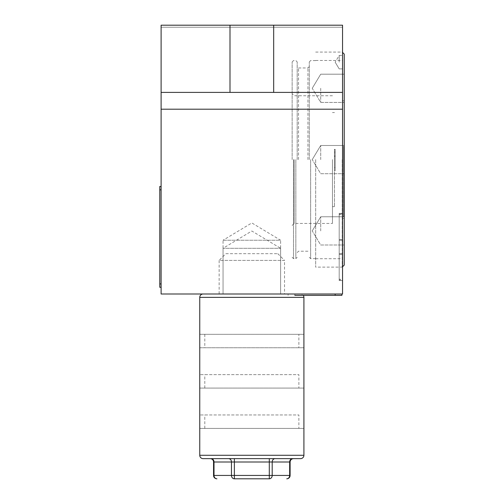 <?xml version="1.0" encoding="UTF-8"?>
<svg xmlns="http://www.w3.org/2000/svg" width="504" height="504" viewBox="0 0 504 504"><rect width="100%" height="100%" fill="white"/><g stroke="black" fill="none" stroke-linecap="round" stroke-linejoin="round"><path stroke-width="0.38" stroke-dasharray="2.52 1.89" d="M342.55 62.162L342.55 55.44L342.55 62.162M339.192 62.162L339.192 55.44L339.192 62.162M280.615 248.302L280.615 294.002L223.052 294.002L280.615 294.002L223.052 294.002L280.615 294.002L280.615 240.238L223.052 240.238L223.052 294.002L223.052 248.302L280.615 248.302L223.052 248.302L251.83 231.008L280.615 248.302M223.052 240.238L280.615 240.238L251.83 222.944L223.052 240.238M342.55 159.598L342.55 258.722L342.55 159.598M315.674 159.598L315.674 267.12L315.674 159.598M339.192 213.362L339.192 253.682L342.55 253.682L342.55 213.362L342.55 280.558L342.55 253.682L339.192 253.682L342.55 253.682L339.192 253.682L339.192 213.362L342.55 213.362L342.55 240.238L342.55 213.362L339.192 213.362L339.192 240.238L342.55 240.238L342.55 280.558L342.55 240.238L339.192 240.238L339.192 213.362L342.55 213.362M161.11 109.198L161.11 25.2L342.55 25.2L342.55 27.216L342.55 25.2L161.11 25.2L342.55 25.2L342.55 92.402L161.11 92.402L229.994 92.402L229.994 25.2L229.994 92.402L342.55 92.402L342.55 294.002L161.11 294.002L161.11 109.198L342.55 109.198M273.672 25.2L273.672 92.402M161.11 27.216L161.11 25.2L161.11 27.216L342.55 27.216L161.11 27.216M161.11 92.402L342.55 92.402M229.994 25.2L229.994 92.402M339.192 240.238L342.55 240.238L339.192 240.238L339.192 280.558L342.55 280.558L339.192 280.558L339.192 240.238M339.192 279.89L339.192 239.57L339.192 279.89L342.55 279.89L342.55 214.729L342.55 279.89L339.192 279.89M339.192 214.729L339.192 239.57L339.192 214.729L342.55 214.729M339.192 239.57L342.55 239.57L339.192 239.57M339.192 280.558L339.192 253.682L339.192 280.558L342.55 280.558M339.192 279.191L339.192 254.35L339.192 279.191L342.55 279.191L342.55 214.03L342.55 279.191M339.192 214.03L339.192 254.35L339.192 214.03L342.55 214.03L339.192 214.03M339.192 254.35L342.55 254.35L339.192 254.35M344.232 265.104L344.232 54.098M342.216 159.598L342.216 267.12L342.216 159.598M320.714 230.889L320.714 216.777L320.714 230.889M344.232 230.889L344.232 216.777L344.232 230.889M320.714 159.598L320.714 145.486L320.714 159.598M320.714 88.307L320.714 102.419L320.714 88.307M344.232 88.307L344.232 102.419L344.232 88.307M309.286 159.598L309.286 61.923L309.286 159.598M297.19 159.598L297.19 61.923L297.19 159.598M292.15 159.598L292.15 61.923L292.15 159.598M293.498 159.598L293.498 258.621L293.498 159.598M334.486 159.598L334.486 206.64L334.486 159.598M332.47 159.598L332.47 223.442L332.47 159.598M294.166 159.598L294.166 223.442L294.166 159.598M334.486 156.41L334.486 170.78L334.486 149.341L334.486 170.78L334.486 156.41L335.16 156.41L335.16 149.341L334.486 149.341L335.16 149.341L335.16 155.516L334.486 155.516L335.16 155.849L334.486 155.849L335.16 155.849L335.16 151.78L334.486 151.78L335.16 151.78L335.16 170.78L334.486 170.78L334.486 149.612L334.486 170.78L334.486 149.612L334.486 170.78L335.16 170.78L335.16 149.341L335.16 170.78L334.486 170.78L335.16 170.78L335.16 156.41L334.486 156.41M334.486 167.523L334.486 149.612L334.486 167.523L334.486 149.612L334.486 167.523L335.16 167.523L335.16 149.612L334.486 149.612L335.16 149.612L335.16 170.78L334.486 170.78L335.16 170.78L335.16 152.819L334.486 152.819L335.16 152.819L335.16 170.78L334.486 170.78L335.16 170.78L335.16 149.612L334.486 149.612L335.16 149.612L335.16 167.523L334.486 167.523L335.16 167.523L335.16 149.612L334.486 149.612L335.16 149.612L335.16 167.523L335.16 149.612L334.486 149.612L335.16 149.612L335.16 170.78L334.486 170.78L335.16 170.78L335.16 152.819L335.16 170.78L334.486 170.78L335.16 170.78L335.16 149.612L334.486 149.612L335.16 149.612L335.16 167.523L334.486 167.523M344.232 159.598L344.232 173.71L344.232 159.598M335.16 149.612L334.486 149.612L335.16 149.612L335.16 167.523L335.16 149.612M343.558 159.598L343.558 216.72L343.558 159.598M343.558 168.563L343.558 146.16L343.558 168.563M159.768 249.814L159.768 230.278L159.768 249.814M159.768 251.124L159.768 229.742L159.768 251.124M159.768 258.98L159.768 229.534L159.768 258.98M159.768 230.278L159.768 278.05L159.768 230.278M159.768 221.899L159.768 211.006L159.768 221.899M159.768 215.554L159.768 214.313L159.768 215.554M159.768 193.045L159.768 203.937L159.768 193.045M161.11 186.48L159.768 186.48L159.768 189.838L161.11 189.838L161.11 186.48L161.11 283.922L161.11 189.838M161.11 283.922L161.11 287.28L161.11 283.922L159.768 283.922L159.768 189.838M159.768 283.922L159.768 287.28L161.11 287.28M159.768 267.58L159.768 248.762L159.768 267.58M159.768 261.078L159.768 248.762L159.768 261.078M159.768 262.445L159.768 248.516L159.768 262.445M159.768 254.293L159.768 248.516L159.768 254.293M159.768 241.674L159.768 229.944L159.768 241.674M159.768 243.791L159.768 246.072L159.768 243.791M159.768 236.779L159.768 229.944L159.768 236.779M159.768 240.232L159.768 231.393L159.768 240.232M159.768 197.87L159.768 202.003L159.768 197.87M159.768 197.593L159.768 196.352L159.768 197.593M159.768 214.868L159.768 219.139L159.768 214.868M159.768 256.404L159.768 257.884L159.768 256.404M159.768 217.243L159.768 215.97L159.768 217.243M159.768 213.375L159.768 212.247L159.768 213.375M159.768 202.696L159.768 194.286L159.768 202.696M159.768 201.052L159.768 197.177L159.768 201.052M159.768 199.275L159.768 198.009L159.768 199.275M159.768 258.924L159.768 256.826L159.768 258.924M310.848 295.344L321.936 295.344L310.848 295.344M313.343 295.344L304.706 295.344L313.343 295.344M294.84 295.344L294.84 294.002L288.118 294.002L288.118 295.344L288.118 294.002L294.84 294.002L294.84 295.344L341.882 295.344L341.882 294.002L294.84 294.002L341.882 294.002M313.261 295.344L319.133 295.344L313.261 295.344M309.015 295.344L315.044 295.344L309.015 295.344M307.717 295.344L311.812 295.344L307.717 295.344M316.707 295.344L314.395 295.344L316.707 295.344M225.861 253.682L277.805 253.682L225.861 253.682L219.139 260.398L284.527 260.398L284.527 294.002L219.139 294.002L284.527 294.002M277.805 253.682L284.527 260.398L219.139 260.398L219.139 294.002M300.554 294.002L203.112 294.002L300.554 294.002A3.358 3.358 0 0 1 303.238 295.344M203.112 458.64L300.554 458.64M210.193 458.64L211.094 458.64L210.193 458.64M298.872 428.4L199.754 428.4L303.912 428.4L298.872 428.4L298.872 414.962L199.754 414.962L298.872 414.962M298.872 388.08L199.754 388.08L303.912 388.08L298.872 388.08L298.872 374.642L199.754 374.642L298.872 374.642M199.754 347.76L303.912 347.76L199.754 347.76M298.872 334.322L199.754 334.322L303.912 334.322L298.872 334.322L298.872 347.76M211.094 458.64L234.373 458.64L211.094 458.64A3.358 2.911 -90 0 1 214.005 461.998L213.551 461.998M234.373 458.64L275.108 458.64L234.373 458.64L234.373 461.998L269.293 461.998L269.293 475.442L234.373 475.442L234.373 461.998L231.462 461.998L231.462 475.442L214.005 475.442L214.005 461.998L231.462 461.998A3.358 2.911 -90 0 0 228.551 458.64M275.108 458.64L293.473 458.64L275.108 458.64A3.358 2.911 90 0 0 272.198 461.998L289.661 461.998L289.661 475.442A3.358 2.911 -90 0 1 286.751 478.8M234.373 478.8A3.358 2.911 90 0 1 231.462 475.442L234.373 475.442L234.373 478.8L269.293 478.8A3.358 2.911 -90 0 0 272.198 475.442L272.198 461.998L269.293 461.998L269.293 458.64M216.915 478.8A3.358 2.911 90 0 1 214.005 475.442L213.551 475.442M204.794 334.322L204.794 347.76M204.794 388.08L204.794 374.642M204.794 428.4L204.794 414.962M310.634 159.598L310.634 258.621L310.634 159.598M295.848 159.598L295.848 258.621L295.848 159.598M298.538 159.598L298.538 67.971L298.538 159.598M307.944 159.598L307.944 67.971L307.944 159.598M335.16 156.221L334.486 156.221L335.16 156.221M335.16 155.925L334.486 155.925L335.16 155.925M335.16 156.177L334.486 156.177L335.16 156.177M335.16 294.002L335.16 295.344M199.754 297.36L303.912 297.36M303.912 455.282L199.754 455.282M290.109 475.442L269.293 475.442L269.293 478.8M290.109 461.998L289.661 461.998A3.358 2.911 90 0 1 292.572 458.64M339.192 55.44L342.55 55.44L339.192 55.44L335.154 62.162L339.192 55.44M315.674 60.48L342.55 60.48M315.674 258.722L342.55 258.722M335.154 62.162L339.192 68.878L342.55 68.878L339.192 68.878L335.154 62.162M342.55 266.786L342.216 267.12L315.674 267.12M312.234 230.889L320.714 216.777L344.232 216.777L320.714 216.777L312.234 230.889L320.714 245.001L344.232 245.001L320.714 245.001L312.234 230.889M312.234 159.598L320.714 145.486L344.232 145.486L320.714 145.486L312.234 159.598L320.714 173.71L344.232 173.71L320.714 173.71L312.234 159.598M312.234 88.307L320.714 74.195L344.232 74.195L320.714 74.195L312.234 88.307L320.714 102.419L344.232 102.419L320.714 102.419L312.234 88.307M315.674 258.621L310.634 258.621L309.286 257.273M292.15 257.273L293.498 258.621L295.848 258.621L297.19 257.273M309.286 66.629L307.944 67.971L298.538 67.971L297.19 66.629M342.216 100.8L344.232 100.8M297.19 252.573L298.538 251.225L307.944 251.225L309.286 252.573M332.47 112.562L334.486 112.562M332.47 95.76L294.166 95.76L292.15 93.744M292.15 61.923L293.498 60.581L295.848 60.581L297.19 61.923M292.15 225.458L294.166 223.442L332.47 223.442M332.47 206.64L334.486 206.64M342.216 218.402L344.232 218.402M315.674 52.082L342.216 52.082L342.55 52.416M309.286 61.923L310.634 60.581L315.674 60.581M343.558 216.72L342.216 216.72M343.558 102.482L342.216 102.482"/><path stroke-width="0.76" d="M161.11 92.402L161.11 25.2L342.55 25.2L342.55 109.198L161.11 109.198L161.11 92.402L342.55 92.402M161.11 109.198L161.11 294.002L342.55 294.002L342.55 109.198M273.672 25.2L273.672 92.402M229.994 25.2L229.994 92.402M342.55 52.416L344.232 54.098L344.232 265.104L342.55 266.786M161.11 287.28L159.768 287.28L159.768 186.48L161.11 186.48M341.882 294.002L341.882 295.344L294.84 295.344M303.238 295.344A3.358 3.358 0 0 1 303.912 297.36L199.754 297.36A3.358 3.358 0 0 1 203.112 294.002M199.754 455.282L303.912 455.282A3.358 3.358 0 0 1 300.554 458.64L203.112 458.64A3.358 3.358 0 0 1 199.754 455.282L199.754 297.36M213.551 475.442A3.358 3.358 0 0 0 216.915 478.8A3.358 2.911 -90 0 1 214.005 475.442L213.551 475.442L213.551 461.998A3.358 3.358 0 0 0 210.193 458.64M290.109 475.442L289.661 475.442A3.358 2.911 90 0 1 286.751 478.8A3.358 3.358 0 0 0 290.109 475.442L290.109 461.998C290.31 459.957 291.432 458.842 293.473 458.64M303.912 455.282L303.912 297.36M269.293 478.8L269.293 475.442L289.661 475.442L289.661 461.998L272.198 461.998L272.198 475.442A3.358 2.911 90 0 1 269.293 478.8L234.373 478.8A3.358 2.911 -90 0 1 231.462 475.442L231.462 461.998L214.005 461.998L214.005 475.442L269.293 475.442L269.293 461.998L234.373 461.998L234.373 478.8M161.11 189.838L159.768 189.838M159.768 283.922L161.11 283.922M335.16 295.344L335.16 294.002M292.572 458.64A3.358 2.911 -90 0 0 289.661 461.998L290.109 461.998M269.293 458.64L269.293 461.998L272.198 461.998A3.358 2.911 -90 0 1 275.108 458.64M228.551 458.64A3.358 2.911 90 0 1 231.462 461.998L234.373 461.998L234.373 458.64M213.551 461.998L214.005 461.998A3.358 2.911 90 0 0 211.094 458.64"/></g></svg>
